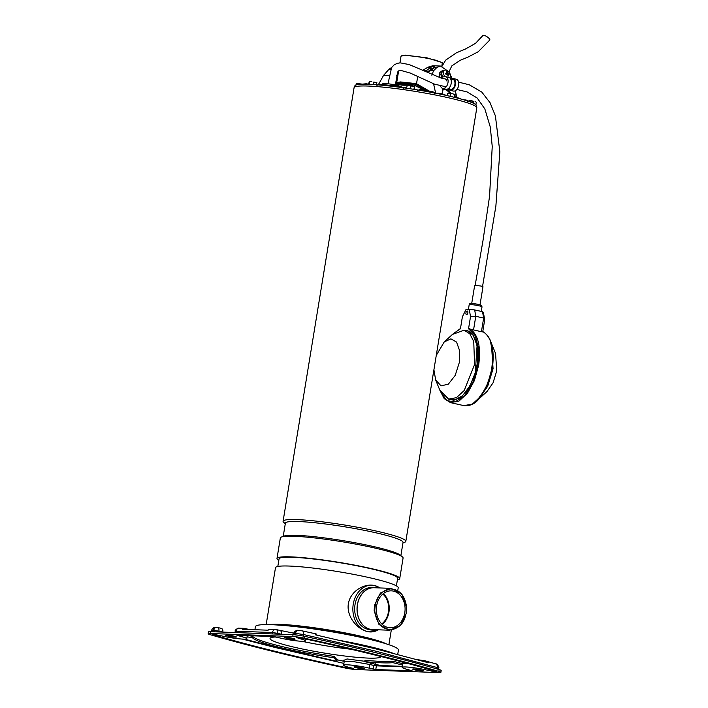<?xml version="1.0" encoding="UTF-8"?>
<svg xmlns="http://www.w3.org/2000/svg" width="708" height="708" viewBox="0 0 708 708"><rect width="100%" height="100%" fill="white"/><g stroke="black" fill="none" stroke-linecap="round" stroke-linejoin="round"><path stroke-width="1.06" d="M406.702 607.623L406.374 613.234L400.392 625.624L389.648 630.226L378.975 624.483L374.143 610.969L374.461 605.358L380.453 592.968L391.197 588.366L401.87 594.109L406.702 607.623M374.798 610.942C376.337 623.235 381.966 629.492 391.692 629.713C401.303 627.509 406.277 620.164 406.631 607.668C405.091 595.375 399.462 589.118 389.736 588.897C380.134 591.1 375.151 598.446 374.798 610.942M391.197 588.366L374.178 587.737A20.948 16.302 92.1 0 0 357.452 604.721A20.948 16.302 92.1 0 0 372.629 629.598L389.648 630.226M404.781 612.783A18.47 14.372 -87.9 0 1 390.037 627.757A18.47 14.372 -87.9 0 1 376.647 605.827A18.47 14.372 -87.9 0 1 391.4 590.853A18.47 14.372 -87.9 0 1 404.781 612.783M382.223 624.403A18.47 14.372 92.1 0 0 388.94 612.19A18.47 14.372 92.1 0 0 383.364 593.614M381.754 623.952A17.771 13.824 92.1 0 0 388.4 612.066A17.771 13.824 92.1 0 0 382.86 594.03M397.728 654.431L398.436 650.068A72.473 7.275 -170.7 0 0 351.637 635.439A72.473 7.275 -170.7 0 0 271.713 624.721A72.473 7.275 -170.7 0 0 255.402 626.642L254.907 629.713M381.78 642.51A61.95 6.222 -170.7 0 0 366.098 637.952A61.95 6.222 -170.7 0 0 273.607 624.801M226.967 635.111A5.381 0.54 9.3 0 1 232.897 635.908A5.381 0.54 9.3 0 1 236.375 636.996A5.381 0.54 9.3 0 1 235.162 637.138A5.381 0.54 9.3 0 1 229.233 636.342A5.381 0.54 9.3 0 1 225.755 635.262A5.381 0.54 9.3 0 1 226.967 635.111M355.195 666.786A5.381 0.54 9.3 0 1 361.124 667.573A5.381 0.54 9.3 0 1 364.593 668.662A5.381 0.54 9.3 0 1 363.381 668.803A5.381 0.54 9.3 0 1 357.452 668.007A5.381 0.54 9.3 0 1 353.982 666.927A5.381 0.54 9.3 0 1 355.195 666.786M285.651 637.28A5.381 0.54 9.3 0 1 291.581 638.076A5.381 0.54 9.3 0 1 295.05 639.165A5.381 0.54 9.3 0 1 293.838 639.306A5.381 0.54 9.3 0 1 287.908 638.51A5.381 0.54 9.3 0 1 284.439 637.43A5.381 0.54 9.3 0 1 285.651 637.28M413.87 668.954A5.381 0.54 9.3 0 1 419.8 669.741A5.381 0.54 9.3 0 1 423.278 670.83A5.381 0.54 9.3 0 1 422.065 670.972A5.381 0.54 9.3 0 1 416.136 670.175A5.381 0.54 9.3 0 1 412.667 669.095A5.381 0.54 9.3 0 1 413.87 668.954M352.796 668.281L352.734 668.671A4.673 0.469 9.3 0 1 347.044 667.874A420.791 42.25 9.3 0 1 213.772 634.961A4.673 0.469 9.3 0 1 212.772 634.492A4.673 0.469 9.3 0 1 213.825 634.368L221.091 635.757A15.895 1.593 -170.7 0 0 237.64 638.66A15.895 1.593 -170.7 0 0 246.756 638.696A15.895 1.593 -170.7 0 0 241.039 636.492L236.87 635.218L273.253 636.563L279.766 637.926A15.895 1.593 -170.7 0 0 301.856 641.289A15.895 1.593 -170.7 0 0 305.431 640.864A15.895 1.593 -170.7 0 0 299.723 638.66L296.307 637.412A4.673 0.469 9.3 0 1 301.997 638.218A420.791 42.25 9.3 0 1 435.261 671.131A4.673 0.469 9.3 0 1 436.261 671.6A4.673 0.469 9.3 0 1 435.216 671.724L427.942 670.326A15.895 1.593 -170.7 0 0 405.861 666.971A15.895 1.593 -170.7 0 0 402.286 667.396A15.895 1.593 -170.7 0 0 407.994 669.591L412.162 670.865L375.78 669.529L369.266 668.166A15.895 1.593 -170.7 0 0 352.708 665.263A15.895 1.593 -170.7 0 0 343.601 665.228A15.895 1.593 -170.7 0 0 349.31 667.423L353.522 668.467M275.846 636.961A56.109 5.629 -170.7 0 0 270.049 638.466A56.109 5.629 -170.7 0 0 306.29 649.794A56.109 5.629 -170.7 0 0 368.16 658.095A56.109 5.629 -170.7 0 0 380.789 656.599A56.109 5.629 -170.7 0 0 380.798 656.475M239.499 628.226C237.729 628.014 236.578 629.005 236.047 631.191L272.43 632.536C272.961 630.35 274.111 629.359 275.881 629.571L270.137 629.306A3.744 2.912 92.1 0 0 268.146 630.2L242.331 629.253A3.744 2.912 92.1 0 1 244.313 628.359A3.744 2.912 92.1 0 1 244.782 628.421L249.154 629.5M417.101 659.599L425.021 660.803L428.296 662.715L376.028 648.944L315.556 634.872L316.122 633.908L317.202 635.235M341.796 640.784A75.738 7.602 9.3 0 1 392.754 653.148M275.421 629.509L275.881 629.571C277.271 629.837 277.855 631.094 277.625 633.333L281.439 634.271M244.313 628.359L239.03 628.164C238.906 627.607 234.454 629.846 235.206 631.297L235.003 632.554M217.489 627.447L217.197 627.403C215.436 627.191 214.285 628.182 213.745 630.368L218.949 631.164C219.17 628.925 218.586 627.669 217.197 627.403L221.409 628.412M438.517 669.396L438.712 668.228C439.562 667.432 437.04 663.405 435.464 663.75L425.021 660.803M302.528 630.917L298.926 630.421C297.165 630.209 296.015 631.2 295.475 633.394L303.449 634.518C303.714 632.288 303.343 631.085 302.343 630.908L316.122 633.908M276.173 629.607L293.944 633.2M293.678 634.731L293.891 633.465C293.404 631.908 296.988 629.961 297.714 630.332L298.466 630.359M298.183 630.394C296.413 630.182 295.263 631.173 294.732 633.359L295.475 633.394L295.236 634.855M440.88 672.352L441.181 670.511A9.354 0.938 -170.7 0 0 439.172 669.582A425.464 42.719 -170.7 0 0 304.422 636.306A9.354 0.938 -170.7 0 0 293.041 634.695L210.559 631.651A9.354 0.938 -170.7 0 0 208.453 631.899L208.152 633.74A9.354 0.938 9.3 0 1 210.258 633.492L292.74 636.536A9.354 0.938 9.3 0 1 304.121 638.138A425.464 42.719 9.3 0 1 438.871 671.414A9.354 0.938 9.3 0 1 440.88 672.352A9.354 0.938 9.3 0 1 438.774 672.6L356.292 669.556A9.354 0.938 9.3 0 1 344.911 667.945A425.464 42.719 9.3 0 1 210.161 634.669A9.354 0.938 9.3 0 1 208.152 633.74M352.734 668.671L353.487 668.697M244.384 639.138L275.35 647.068L336.964 661.387L336.981 659.759L334.264 656.431A73.871 7.416 9.3 0 1 252.694 636.28L248.535 635.651M402.657 665.086L392.896 662.67A73.871 7.416 -170.7 0 1 364.726 661.635L380.523 665.538L402.454 666.343M407.312 663.334L402.887 663.723L393.117 661.299A73.871 7.416 9.3 0 1 364.956 660.254L364.726 661.635M336.964 661.387L334.043 657.803A73.871 7.416 9.3 0 1 252.464 637.66L247.057 636.837M334.264 656.431L334.043 657.803M252.694 636.28L252.464 637.66M392.896 662.67L393.117 661.299M301.882 641.289A56.109 5.629 -170.7 0 0 351.133 649.28M405.817 541.355L476.811 107.802A62.18 6.239 -170.7 0 0 436.65 95.253A62.18 6.239 -170.7 0 0 368.08 86.057A62.18 6.239 -170.7 0 0 354.08 87.703L283.085 521.265A62.18 6.239 9.3 0 1 297.077 519.61A62.18 6.239 9.3 0 1 365.655 528.814A62.18 6.239 9.3 0 1 405.817 541.355A62.18 6.239 9.3 0 1 404.693 542.284L402.958 542.921M285.297 523.655L283.855 522.495A62.18 6.239 9.3 0 1 283.085 521.265M400.87 555.656L403.038 542.399A59.614 5.983 -170.7 0 0 364.54 530.372A59.614 5.983 -170.7 0 0 298.803 521.557A59.614 5.983 -170.7 0 0 285.386 523.132L283.218 536.39M281.474 537.027L284.209 536.027A59.614 5.983 9.3 0 1 296.546 535.328A59.614 5.983 9.3 0 1 357.363 543.186A59.614 5.983 9.3 0 1 400.047 554.992L402.321 556.815A62.18 6.239 -170.7 0 0 357.788 544.496A62.18 6.239 -170.7 0 0 294.351 536.301A62.18 6.239 -170.7 0 0 281.474 537.027A62.18 6.239 -170.7 0 0 280.35 537.947L276.987 558.524A62.18 6.239 9.3 0 1 290.979 556.877A62.18 6.239 9.3 0 1 359.549 566.073A62.18 6.239 9.3 0 1 399.719 578.622A62.18 6.239 9.3 0 1 397.383 579.87M278.802 560.453A62.18 6.239 9.3 0 1 276.987 558.524M396.4 585.879L397.639 578.286A60.083 6.036 -170.7 0 0 358.832 566.161A60.083 6.036 -170.7 0 0 292.581 557.276A60.083 6.036 -170.7 0 0 279.058 558.869L277.819 566.462M266.164 624.615L275.483 567.71A62.18 6.239 9.3 0 1 289.475 566.055A62.18 6.239 9.3 0 1 375.868 579.197A62.18 6.239 9.3 0 1 398.215 587.808L397.781 590.437M268.952 624.642A62.18 6.239 9.3 0 1 279.925 624.359A62.18 6.239 9.3 0 1 339.69 631.872A62.18 6.239 9.3 0 1 386.241 643.846M382.497 642.722A60.268 6.053 -170.7 0 0 281.386 624.721A60.268 6.053 -170.7 0 0 272.863 624.766M374.178 587.64L371.833 587.552A21.036 16.372 92.1 0 0 355.027 604.623A21.036 16.372 92.1 0 0 370.284 629.607L372.629 629.695A21.036 16.372 -87.9 0 1 357.372 604.712A21.036 16.372 -87.9 0 1 374.178 587.64A21.036 16.372 -87.9 0 1 375.718 587.79M399.719 578.622L403.082 558.046A62.18 6.239 -170.7 0 0 402.321 556.815M374.815 585.622L379.904 587.95A23.382 18.196 92.1 0 0 374.815 585.622A23.382 18.196 92.1 0 0 353.248 604.181A23.382 18.196 92.1 0 0 367.302 631.536C357.593 629.315 346.283 616.836 348.354 603.756C350.504 590.605 365.116 582.967 374.815 585.622M377.656 630.226L367.302 631.536A23.382 18.196 92.1 0 0 378.355 629.81L377.656 630.226M374.169 629.651A21.036 16.372 -87.9 0 1 372.629 629.695M441.978 66.322L445.651 60.153L456.474 52.755L465.395 49.064L475.484 43.374L483.024 35.4C485.414 34.674 491.963 40.002 489.201 40.418M441.827 66.278L442.314 62.623L434.862 59.95C423.641 57.375 413.614 55.897 404.79 55.498L401.047 56.082L399.94 62.87M401.188 55.888L405.241 55.127L427.057 57.852L442.314 62.623M397.17 83.278L396.719 82.526L400.454 81.942L416.543 83.641M476.475 106.97L476.652 105.89A61.72 6.195 -170.7 0 0 436.792 93.438A61.72 6.195 -170.7 0 0 368.735 84.305A61.72 6.195 -170.7 0 0 354.841 85.942L354.664 87.022M458.341 98.332L462.359 99.43M462.377 99.332A59.375 5.965 -170.7 0 1 464.687 100.04L464.678 100.102M437.863 93.651L442.314 94.571L442.058 93.306L443.243 89.208L444.084 88.757M442.35 94.368A59.375 5.965 -170.7 0 1 446.429 95.27L446.394 95.456M411.56 85.818L412.667 84.951L415.578 85.385M410.543 85.641L412.153 85.526M410.215 85.597L412.95 84.907M411.082 84.96L398.887 84.5L396.958 85.332M411.631 85.004L411.711 84.854C404.498 85.473 400.418 85.323 399.489 84.402L396.418 84.261L395.648 85.031M409.613 85.518L410.755 84.942M412.791 84.88L410.109 85.58L412.18 84.836L415.233 85.217M396.524 84.296L395.153 84.305M415.03 85.119A18.001 1.805 -170.7 0 0 403.454 83.898A18.001 1.805 -170.7 0 0 399.401 84.376L399.374 84.517M378.638 84.208L383.639 75.287L389.055 69.163L391.674 67.455M444.385 94.81L443.509 94.252A55.171 5.54 -170.7 0 0 438.517 93.182L435.172 93.111M442.73 89.695A6.549 4.08 -127 0 1 444.969 89.597A6.549 4.08 -127 0 1 449.775 93.368M451.262 93.536L447.288 89.155M395.949 84.225A21.815 2.186 9.3 0 1 395.648 83.871L396.63 83.907A20.806 2.089 9.3 0 1 412.764 84.509L412.914 83.588A20.806 2.089 -170.7 0 0 396.781 82.995L396.63 83.907M396.781 82.995L395.648 82.951M424.331 90.164L412.764 84.509M429.234 91.058L417.242 84.119A21.975 2.204 -170.7 0 0 414.047 83.633L412.914 83.588M434.252 92.686L435.234 92.73M414.047 83.633L426.906 90.624M431.853 75.234L433.508 70.809L436.889 67.446L440.438 66.039L432.756 65.755L428.128 67.127L422.234 70.579M417.685 76.659L416.481 84.004M460.793 98.846L460.28 98.554A55.171 5.54 -170.7 0 0 456.784 97.536L455.695 97.297M456.819 97.545L455.332 90.774M433.597 83.863L435.553 92.748M450.509 75.313L452.173 78.429M426.685 71.915L426.543 70.552A2.336 0.805 -25 0 1 426.694 70.428L430.322 67.587A2.336 0.805 155 0 1 430.853 67.225L433.42 66.534L434.588 66.579L434.836 67.375A2.336 0.805 -25 0 1 434.438 67.738L430.8 70.588A2.336 0.805 155 0 1 430.641 70.703L427.862 71.959L426.101 71.605M434.916 67.278L434.588 66.579L434.836 67.375L436.889 67.446M440.438 66.039L447.058 70.535M433.42 66.534L434.101 68.003A2.336 0.805 -25 0 0 431.066 69.18L427.526 71.951M357.903 84.579L358.027 83.792L362.284 84.456M355.974 85.022L356.159 83.889L358.027 83.792M356.159 83.889L356.805 83.571M361.77 84.066L357.151 83.509M382.665 84.464L382.807 83.73A8.885 0.894 9.3 0 1 387.904 83.756A8.885 0.894 9.3 0 1 397.144 85.376A8.885 0.894 9.3 0 1 400.215 86.42M449.244 88.588A5.142 3.186 -76.1 0 0 450.421 89.358A5.142 3.186 -76.1 0 0 452.554 88.801A5.142 3.186 -76.1 0 0 454.978 83.491A5.142 3.186 -76.1 0 0 452.89 79.376A5.142 3.186 -76.1 0 0 451.908 79.376L453.748 79.827M440.411 85.535A6.08 3.77 -76.1 0 0 442.712 88.42A6.08 3.77 -76.1 0 0 447.828 83.429A6.08 3.77 -76.1 0 0 445.633 76.623A6.08 3.77 -76.1 0 0 444.474 76.623L441.473 77.305L441.429 78.101M448.474 88.881A6.08 3.77 -76.1 0 0 450.2 90.27A6.08 3.77 -76.1 0 0 455.306 85.27A6.08 3.77 -76.1 0 0 453.111 78.464A6.08 3.77 -76.1 0 0 451.952 78.464L450.554 78.792L452.89 79.376M450.2 90.27L453.403 91.058A6.08 3.77 -76.1 0 0 458.519 86.066A6.08 3.77 -76.1 0 0 456.315 79.261L453.111 78.464M446.527 80.871A3.744 2.319 -76.1 0 0 445.066 78.889M442.712 88.42L445.925 89.217A6.08 3.77 -76.1 0 0 451.04 84.217A6.08 3.77 -76.1 0 0 448.837 77.411L445.633 76.623M450.067 78.145L449.978 77.694M444.164 70.411A5.611 3.496 53 0 0 442.058 70.827A5.611 3.496 53 0 0 441.164 74.252L439.411 75.57A5.611 3.496 -127 0 1 440.305 72.154L442.058 70.827M441.765 77.243L441.164 74.252M439.411 75.57L439.854 77.765M449.784 77.88A4.673 2.92 53 0 0 450.217 74.19A4.673 2.92 53 0 0 445.35 70.074A4.673 2.92 53 0 0 444.093 70.464A4.673 2.92 53 0 0 443.606 74.198A4.673 2.92 53 0 0 445.084 76.552M448.624 74.145L448.624 74.145A8.885 1.903 -20.2 0 1 449.465 74.154A8.655 8 -52 0 0 449.323 73.747A8.655 8 -52 0 0 449.164 73.349A8.885 3.956 158.8 0 0 448.217 73.066L446.916 74.145M445.774 74.039L446.748 73.066A8.885 2.867 151.8 0 0 445.518 73.358A8.655 2.602 75.7 0 1 445.668 73.747A8.655 2.602 75.7 0 1 445.819 74.154A8.885 2.991 -13.2 0 1 447.155 74.154L447.598 74.526A8.885 6.009 80.8 0 1 448.031 76.03L448.668 76.03A8.885 6.46 -80.2 0 0 448.465 74.526L447.739 74.933M444.093 70.464L442.615 71.579A4.673 2.92 53 0 0 443.022 76.951M446.589 74.411L446.146 74.039L447.775 72.694A8.885 6.974 -93.3 0 0 446.952 71.481A8.655 5.186 131.3 0 0 446.314 71.481A8.885 5.496 92.6 0 1 446.907 72.694M447.775 72.694L448.217 73.066M446.651 72.119L446.952 71.481M447.385 74.234L449.164 73.349M448.022 75.995L448.668 76.03M480.015 304.821L482.98 286.731L480.998 286.032L474.679 285.368L471.714 303.458M493.069 368.691L491.361 343.185L495.565 353.451L496.733 370.859L493.06 382.842L486.98 391.551L478.785 399.029L487.679 386.285L493.069 368.691M433.916 369.788L435.668 379.992L441.066 385.869L448.368 384.143L455.2 375.39L459.342 362.434L459.625 350.69L456.545 342.07L450.925 338.858L444.252 341.902L436.27 355.398M444.252 341.902L452.447 334.424L464.129 330.185L469.811 333.831L473.74 341.495L474.572 364.531L464.227 390.471L456.43 397.675L448.606 399.1L439.872 390.258L435.668 379.992M467.846 312.839A1.859 0.938 102.7 0 1 466.484 314.653A1.859 0.938 102.7 0 1 465.935 312.848A1.859 0.938 102.7 0 1 467.298 311.033A1.859 0.938 102.7 0 1 467.846 312.839M464.607 330.539L467.183 330.432L473.183 335.265L477.077 345.584L475.263 372.744L470.05 385.727L462.572 395.684L454.669 400.073L447.837 398.887M482.785 331.53L484.688 319.866L483.396 312.414L482.537 311.697L474.67 309.918L466.147 309.246L462.404 316.733L460.43 328.786L453.483 333.539M465.271 330.45L467.183 330.432M474.67 309.918L475.776 316.299L473.546 329.928L468.546 328.733L470.519 316.68L469.227 309.228M482.537 311.697L483.644 318.069L484.688 319.866M470.519 316.68L475.776 316.299L483.644 318.069L481.413 331.698L482.714 331.928M481.413 331.698L473.546 329.928M469.546 101.359L469.643 100.766L471.82 100.775L473.9 101.43L473.59 103.324M473.9 101.43L469.643 100.766M475.873 104.66L476.28 102.182L475.148 101.474L476.28 102.182M447.341 95.668L447.686 93.589L449.137 93.323L450.483 93.713L450.058 96.288M455.642 97.642L456.058 95.111L455.412 94.465L456.058 95.111M454.669 94.474L452.624 93.766L454.669 94.474L454.209 97.279M450.483 93.713L448.235 93.421M407.197 85.509L406.569 88.226M414.304 89.403L414.569 86.65M413.932 89.35L414.366 86.73L408.817 85.429L414.543 86.615M410.065 88.748L410.525 85.916M406.994 85.597L408.817 85.429L407.118 85.473M369.275 84.332L369.726 81.535L371.797 81.464L369.372 81.358L368.514 84.296M376.665 84.765L376.621 82.677M373.346 84.535L373.762 82.048L376.975 82.854M376.86 82.721L373.762 82.048M299.723 638.66L299.856 637.82M427.942 670.326L428.145 669.078M222.861 632.129C223.091 629.89 222.507 628.642 221.117 628.368M218.816 631.961L218.949 631.164L222.754 632.102M216.737 627.341L215.984 627.306C213.781 627.27 212.294 628.332 211.524 630.518L211.338 631.678M216.453 627.376C214.683 627.164 213.533 628.155 213.002 630.341C211.064 630.306 211.046 630.58 212.931 631.173M437.234 668.396C439.172 668.432 439.19 668.157 437.305 667.573C437.5 665.325 436.739 664.024 435.022 663.67M437.075 668.971L437.305 667.573L376.169 651.254L303.449 634.518L303.192 636.05M281.545 634.297C281.766 632.058 281.191 630.81 279.802 630.536L280.094 630.58M272.199 633.925L272.43 632.536L277.625 633.333L277.492 634.129M235.817 632.589L236.047 631.191C234.791 631.182 234.959 631.386 236.552 631.81M213.524 631.757L213.745 630.368L213.002 630.341L212.772 631.731M294.493 634.793L294.732 633.359C293.475 633.35 293.643 633.554 295.227 633.979M210.258 633.492L210.559 631.651M292.74 636.536L293.041 634.695M304.121 638.138L304.422 636.306M438.871 671.414L439.172 669.582M435.216 671.724L435.305 671.14M241.224 635.377L241.039 636.492M213.869 634.368L213.772 634.961M347.203 666.865L347.044 667.874M242.322 639.076L275.244 647.528L343.902 663.387M369.266 668.166L369.868 664.493L353.31 661.591L344.203 661.555L343.601 665.228M373.187 669.131L373.78 665.458L369.868 664.493L371.337 662.697M375.258 663.661L373.78 665.458L376.382 665.856L375.78 669.529M376.187 664.467L376.382 665.856L402.374 666.812M432.039 670.193L431.862 671.299M434.588 670.936L434.464 671.688M336.981 659.759L344.221 661.343M343.911 660.316L347.053 658.962L364.788 661.281M401.392 661.768L402.595 662.484M364.638 84.659L366.576 83.73L360.416 84.323M400.038 87.544L400.878 86.509L403.392 88.332M377.603 85.137L379.267 84.19L376.683 85.172M432.898 92.907L432.446 91.668L420.375 89.474L417.49 90.412M420.34 90.624L420.357 89.491M467.59 101.474L466.041 99.978L464.174 99.881M471.015 102.076L466.041 99.978M402.79 87.473L406.507 87.606M397.816 75.809L396.542 75.765M389.002 75.49L383.639 75.287M390.683 69.225L389.055 69.163M426.543 70.552L422.543 70.402M433.508 70.809L430.641 70.703M428.128 67.127L430.853 67.225M438.517 93.182L438.447 93.633M426.694 70.428L427.393 71.942M430.322 67.587L431.066 69.18M447.66 74.694L448.5 74.216M463.882 405.631C475.334 406.481 480.033 398.507 486.414 387.285C489.688 380.302 491.803 372.797 492.768 364.762C494.326 347.407 490.954 336.309 482.652 331.468C491.387 336.796 494.538 349.009 492.069 368.107L487.812 383.532L480.838 396.276L472.369 404.1L463.882 405.631L450.5 402.622L444.199 398.613L439.898 390.32M469.245 328.45C478.006 333.778 481.157 345.991 478.688 365.098L474.431 380.515L467.457 393.259L458.988 401.082L450.509 402.622M469.174 304.759C469.74 302.679 470.935 303.307 478.528 304.44C482.927 305.865 481.113 304.838 482.015 306.865A6.505 0.655 -170.7 0 0 478.944 305.794A6.505 0.655 -170.7 0 0 470.112 304.582A6.505 0.655 -170.7 0 0 469.174 304.759L468.439 309.228M472.068 304.183A5.115 0.513 9.3 0 1 471.935 303.484A5.115 0.513 9.3 0 1 478.449 304.431M476.732 400.878L485.476 389.011L491.379 372.523L493.113 355.106L490.299 340.636M440.429 391.506L446.792 400.586L455.04 401.976L464.607 395.666L472.962 382.347L477.785 366.532L478.829 349.743L475.342 335.742L468.546 328.733M305.431 640.864L305.732 639.023M247.26 635.607L246.756 638.696M402.418 662.307L402.887 663.723L402.286 667.396M343.743 660.139L344.203 661.555M388.896 644.714L391.276 630.182M489.706 40.108L478.21 51.746L467.882 57.153L460.173 60.322L451.801 65.924L448.899 72.021M398.631 70.862L396.719 82.526M368.487 84.296L366.576 83.73M400.878 86.509L379.267 84.19M434.774 93.456C435.234 93.509 433.039 91.509 432.446 91.668M406.684 87.518L405.56 88.075M448.093 88.792L450.421 89.358M445.792 74.083L446.872 73.004M447.651 74.676L448.553 74.172M453.616 400.224L448.606 399.1M469.139 331.317L464.129 330.185M451.173 399.675C459.935 400.578 467.51 392.967 473.9 376.833C481.281 356.823 477.599 332.583 466.687 330.769M452.492 334.38L460.474 328.512M482.015 306.865L481.272 311.405M445.677 86.739L434.517 84.137L410.357 73.101L400.542 70.331L398.542 70.924L397.613 72.074L395.374 84.969M482.555 286.457L495.883 206.028L499.848 151.724L495.396 115.882L490.051 102.704L481.794 92.084L469.298 84.783L458.625 82.163M447.465 79.482L441.066 78.03L409.242 64.578L400.197 62.853L397.365 63.304L394.197 64.826L391.604 67.561L387.993 83.765M475.165 285.253L482.927 241.039L489.564 196.258L492.237 146.459L490.29 127.033L484.847 108.944L477.236 98.058L467.174 91.96L456.89 89.447M448.297 93.359L447.686 93.589"/></g></svg>
